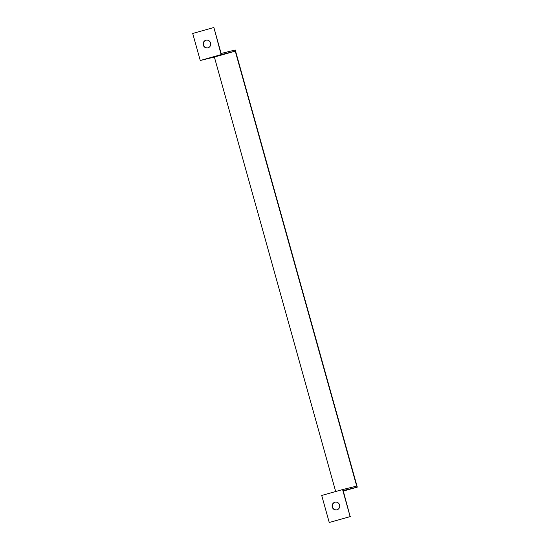 <?xml version="1.0" encoding="UTF-8"?>
<svg xmlns="http://www.w3.org/2000/svg" width="550" height="550" viewBox="0 0 550 550"><rect width="100%" height="100%" fill="white"/><g stroke="black" fill="none" stroke-linecap="round" stroke-linejoin="round"><path stroke-width="0.82" d="M343.31 491.061L357.294 487.121L235.249 50.009L221.127 53.467L213.881 27.5L221.148 54.615L200.262 60.5L199.657 58.341L192.706 33.454L213.599 27.569M357.294 487.121L343.173 490.579L350.144 516.615L342.588 489.569L356.709 486.111L235.269 51.157L214.376 57.042L335.686 491.514M235.269 51.157L221.148 54.615M214.376 57.042L200.262 60.5M350.426 516.546L329.251 522.5L321.702 495.454L342.588 489.569M335.129 502.184A3.932 3.795 -103.8 0 0 332.516 506.866A3.932 3.795 -103.8 0 0 336.999 509.816M350.144 516.615L329.251 522.5M205.872 40.246A3.932 3.795 76.2 0 1 210.616 43.134A3.932 3.795 76.2 0 1 207.866 47.857A3.932 3.795 76.2 0 1 203.252 45.004A3.932 3.795 76.2 0 1 205.872 40.246M206.133 40.184A3.932 3.795 -103.8 0 0 203.521 44.873A3.932 3.795 -103.8 0 0 208.003 47.816M334.861 502.246A3.932 3.795 76.2 0 1 339.611 505.127A3.932 3.795 76.2 0 1 336.854 509.85A3.932 3.795 76.2 0 1 332.248 506.997A3.932 3.795 76.2 0 1 334.861 502.246"/></g></svg>
